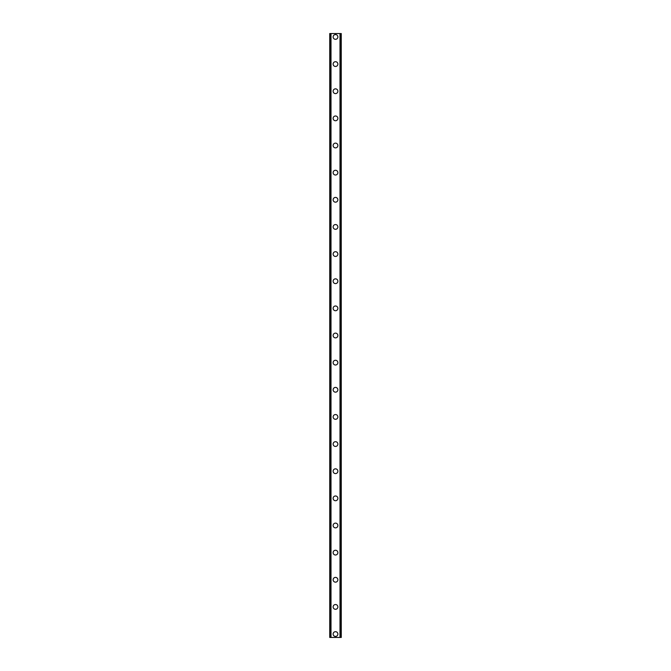 <?xml version="1.0" encoding="UTF-8"?>
<svg xmlns="http://www.w3.org/2000/svg" width="671" height="671" viewBox="0 0 671 671"><rect width="100%" height="100%" fill="white"/><g stroke="black" fill="none" stroke-linecap="round" stroke-linejoin="round"><path stroke-width="1.01" d="M333.126 634.061A2.374 2.374 0 0 1 335.5 631.679A2.374 2.374 0 0 1 337.874 634.061A2.374 2.374 0 0 1 335.5 636.435A2.374 2.374 0 0 1 333.126 634.061M333.126 606.919A2.374 2.374 0 0 1 335.5 604.537A2.374 2.374 0 0 1 337.874 606.919A2.374 2.374 0 0 1 335.5 609.293A2.374 2.374 0 0 1 333.126 606.919M333.126 579.778A2.374 2.374 0 0 1 335.5 577.395A2.374 2.374 0 0 1 337.874 579.778A2.374 2.374 0 0 1 335.5 582.151A2.374 2.374 0 0 1 333.126 579.778M333.126 552.636A2.374 2.374 0 0 1 335.5 550.254A2.374 2.374 0 0 1 337.874 552.636A2.374 2.374 0 0 1 335.5 555.009A2.374 2.374 0 0 1 333.126 552.636M333.126 525.494A2.374 2.374 0 0 1 335.5 523.12A2.374 2.374 0 0 1 337.874 525.494A2.374 2.374 0 0 1 335.5 527.867A2.374 2.374 0 0 1 333.126 525.494M333.126 498.352A2.374 2.374 0 0 1 335.5 495.978A2.374 2.374 0 0 1 337.874 498.352A2.374 2.374 0 0 1 335.5 500.725A2.374 2.374 0 0 1 333.126 498.352M333.126 471.21A2.374 2.374 0 0 1 335.5 468.836A2.374 2.374 0 0 1 337.874 471.21A2.374 2.374 0 0 1 335.5 473.583A2.374 2.374 0 0 1 333.126 471.21M333.126 444.068A2.374 2.374 0 0 1 335.5 441.694A2.374 2.374 0 0 1 337.874 444.068A2.374 2.374 0 0 1 335.5 446.441A2.374 2.374 0 0 1 333.126 444.068M333.126 416.926A2.374 2.374 0 0 1 335.5 414.552A2.374 2.374 0 0 1 337.874 416.926A2.374 2.374 0 0 1 335.5 419.3A2.374 2.374 0 0 1 333.126 416.926M333.126 389.784A2.374 2.374 0 0 1 335.5 387.41A2.374 2.374 0 0 1 337.874 389.784A2.374 2.374 0 0 1 335.5 392.158A2.374 2.374 0 0 1 333.126 389.784M333.126 362.642A2.374 2.374 0 0 1 335.5 360.268A2.374 2.374 0 0 1 337.874 362.642A2.374 2.374 0 0 1 335.5 365.016A2.374 2.374 0 0 1 333.126 362.642M333.126 335.5A2.374 2.374 0 0 1 335.5 333.126A2.374 2.374 0 0 1 337.874 335.5A2.374 2.374 0 0 1 335.5 337.874A2.374 2.374 0 0 1 333.126 335.5M333.126 308.358A2.374 2.374 0 0 1 335.5 305.984A2.374 2.374 0 0 1 337.874 308.358A2.374 2.374 0 0 1 335.5 310.732A2.374 2.374 0 0 1 333.126 308.358M333.126 281.216A2.374 2.374 0 0 1 335.5 278.842A2.374 2.374 0 0 1 337.874 281.216A2.374 2.374 0 0 1 335.5 283.59A2.374 2.374 0 0 1 333.126 281.216M333.126 254.074A2.374 2.374 0 0 1 335.5 251.7A2.374 2.374 0 0 1 337.874 254.074A2.374 2.374 0 0 1 335.5 256.448A2.374 2.374 0 0 1 333.126 254.074M333.126 226.932A2.374 2.374 0 0 1 335.5 224.559A2.374 2.374 0 0 1 337.874 226.932A2.374 2.374 0 0 1 335.5 229.306A2.374 2.374 0 0 1 333.126 226.932M333.126 199.79A2.374 2.374 0 0 1 335.5 197.417A2.374 2.374 0 0 1 337.874 199.79A2.374 2.374 0 0 1 335.5 202.164A2.374 2.374 0 0 1 333.126 199.79M333.126 172.648A2.374 2.374 0 0 1 335.5 170.275A2.374 2.374 0 0 1 337.874 172.648A2.374 2.374 0 0 1 335.5 175.022A2.374 2.374 0 0 1 333.126 172.648M333.126 145.506A2.374 2.374 0 0 1 335.5 143.133A2.374 2.374 0 0 1 337.874 145.506A2.374 2.374 0 0 1 335.5 147.88A2.374 2.374 0 0 1 333.126 145.506M333.126 118.364A2.374 2.374 0 0 1 335.5 115.991A2.374 2.374 0 0 1 337.874 118.364A2.374 2.374 0 0 1 335.5 120.746A2.374 2.374 0 0 1 333.126 118.364M333.126 91.222A2.374 2.374 0 0 1 335.5 88.849A2.374 2.374 0 0 1 337.874 91.222A2.374 2.374 0 0 1 335.5 93.605A2.374 2.374 0 0 1 333.126 91.222M333.126 64.081A2.374 2.374 0 0 1 335.5 61.707A2.374 2.374 0 0 1 337.874 64.081A2.374 2.374 0 0 1 335.5 66.463A2.374 2.374 0 0 1 333.126 64.081M333.126 36.939A2.374 2.374 0 0 1 335.5 34.565A2.374 2.374 0 0 1 337.874 36.939A2.374 2.374 0 0 1 335.5 39.321A2.374 2.374 0 0 1 333.126 36.939M341.086 33.55L329.729 33.55L329.729 637.45L341.271 637.45L341.271 33.55L341.086 637.45M341.212 33.55L341.195 637.45L341.212 33.55M329.788 637.45L329.788 33.55L329.805 637.45M330.853 33.55L330.853 637.45M330.937 33.55L330.937 637.45M331.004 33.55L331.004 637.45M339.996 33.55L339.996 637.45M340.063 33.55L340.063 637.45M340.147 33.55L340.147 637.45M329.914 33.55L329.914 637.45"/></g></svg>
